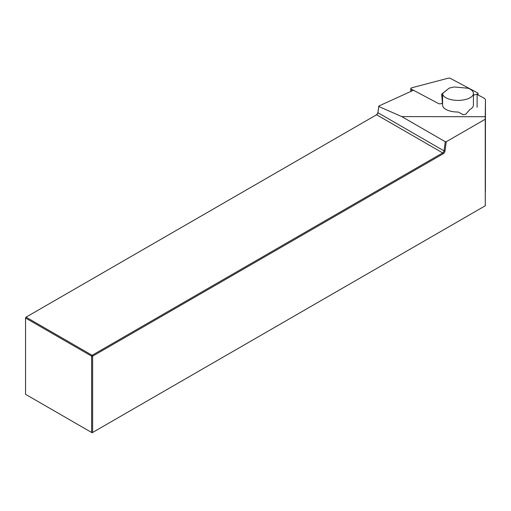 <?xml version="1.0" encoding="UTF-8"?>
<svg xmlns="http://www.w3.org/2000/svg" width="511" height="511" viewBox="0 0 511 511"><rect width="100%" height="100%" fill="white"/><g stroke="black" fill="none" stroke-linecap="round" stroke-linejoin="round"><path stroke-width="0.77" d="M413.476 90.249L378.785 106.045L378.798 106.499L401.761 116.597L485.246 116.725L485.45 100.086A7.116 3.207 0 0 0 485.45 100.067A7.116 3.207 0 0 0 483.764 97.991L477.127 94.458M463.241 114.7A15.413 6.95 0 0 0 465.866 114.138L469.75 109.597A15.413 6.95 0 0 0 473.416 105.1L473.422 93.456A15.413 6.95 0 0 0 468.268 88.269L454.33 86.972L449.258 88.052L441.683 94.133L442.596 105.362A15.413 6.95 0 0 0 458.252 112.037L463.241 114.7A1.833 0.824 180 0 1 462.615 114.458L461.114 113.563M401.761 116.597L445.285 141.726L444.002 150.866L377.923 112.72A1.897 1.092 -60 0 1 376.601 114.758L26.055 317.152L92.127 355.298L442.679 152.91A1.897 1.092 120 0 0 444.002 150.866L444.998 150.969A2.606 1.507 -60 0 1 443.184 153.779L92.632 356.167L92.632 432.466L485.265 205.78L485.246 116.725M378.798 106.499L377.923 112.72L378.785 106.045M444.998 150.969L446.295 141.719L485.226 119.242M446.295 141.719L445.285 141.726M485.271 205.78L485.45 100.086M376.102 115.045A2.606 1.507 120 0 0 377.916 112.241M92.127 432.76L92.632 432.466L91.622 432.466L91.622 356.167L25.55 318.021L25.55 394.32L92.127 432.76M376.601 114.758L442.679 152.91L443.184 153.779M92.632 356.167L92.127 355.298L91.622 356.167L92.632 356.167M25.55 318.021L26.055 317.152L25.55 318.021M442.596 105.362L442.583 93.526L449.258 88.052M442.603 93.717A15.413 6.95 0 0 0 458.31 100.392A15.413 6.95 0 0 0 473.422 93.456M442.583 93.526L441.683 94.133M477.121 107.304L477.127 94.177A1.897 0.856 0 0 0 478.066 93.443A1.897 0.856 0 0 0 477.619 92.887L450.453 78.432A1.897 0.856 0 0 0 448.045 78.24L411.751 87.777A1.897 0.856 0 0 0 410.812 88.518A1.897 0.856 0 0 0 411.259 89.067L438.432 103.529A1.897 0.856 180 0 0 440.833 103.714L442.417 103.299M477.127 94.177L473.422 95.155M411.259 91.258L411.259 89.067M485.412 191.478L485.45 100.067M478.066 94.963L478.066 93.443M410.812 91.463L410.812 88.518"/></g></svg>
